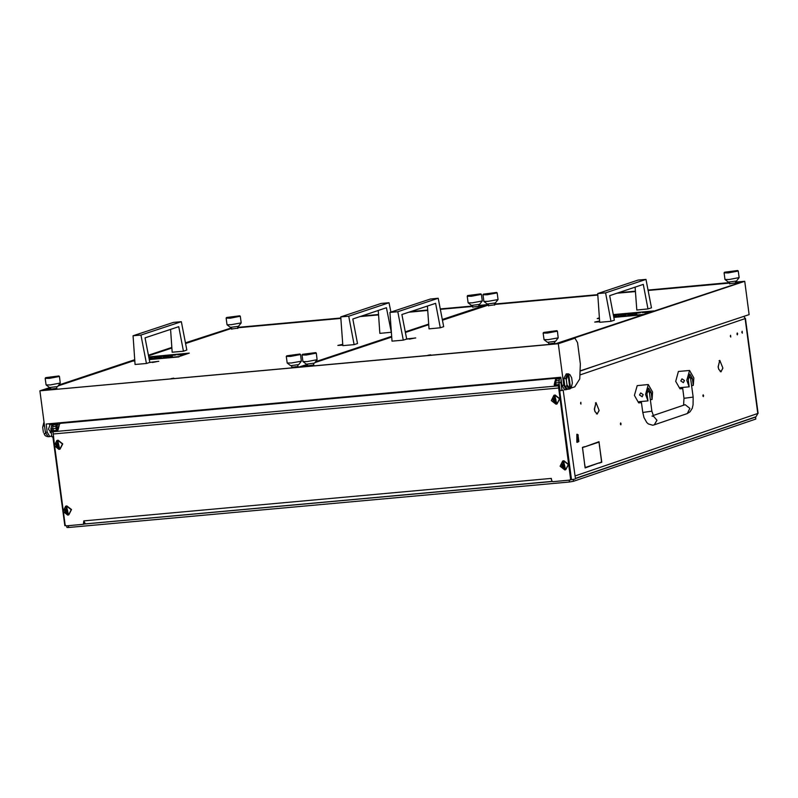 <?xml version="1.0" encoding="UTF-8"?>
<svg xmlns="http://www.w3.org/2000/svg" width="798" height="798" viewBox="0 0 798 798"><rect width="100%" height="100%" fill="white"/><g stroke="black" fill="none" stroke-linecap="round" stroke-linejoin="round"><path stroke-width="1.2" d="M580.525 403.289L580.974 404.087L580.814 402.252L580.525 403.289M730.32 336.297L730.778 337.085L730.609 335.25L730.32 336.297M741.871 332.357L742.33 333.145L742.16 331.31L741.871 332.357M736.923 334.043L737.372 334.831L737.661 333.793L737.212 332.995L736.923 334.043M210.014 409.175L209.924 409.713M719.666 360.696L718.24 366.841L718.759 369.504L718.12 366.881L719.666 360.696L719.128 360.746M595.897 402.96L594.47 409.095L594.999 411.758L594.35 409.135L595.897 402.96L595.368 403.01M703.597 395.609L703.317 396.656L702.858 395.868L703.148 394.82L703.597 395.609M621.093 423.778L620.804 424.825L620.345 424.037L620.635 422.99L621.093 423.778M53.386 436.636L51.92 436.765L50.863 428.885L51.98 424.277L53.825 424.107L53.067 424.895L52.698 428.726L53.506 430.721L56.339 430.391L56.369 428.456L57.157 430.75M53.057 424.975L52.708 428.646M214.133 409.334L213.954 408.815M213.994 409.344L213.794 408.835M210.173 409.165L210.073 409.703M53.596 424.716L53.097 424.885M53.396 430.441L53.695 431.189M53.127 431.758L52.728 428.785M56.299 423.838L56.219 423.289L54.364 423.459L51.98 424.277M53.825 424.107L56.219 423.289M561.892 385.424L560.884 382.511L561.064 379.2L560.884 382.521L559.019 382.621L559.408 378.86L560.914 378.013M559.029 382.691L560.086 390.571L561.942 390.402L560.884 382.521M560.884 377.833L560.146 378.082M599.488 462.7L585.153 467.907L584.455 462.7L585.233 467.568L599.488 462.7M599.737 446.92L598.959 442.062L584.705 446.93L599.039 441.713L599.607 446.93M599.657 447.269L601.782 462.232L599.657 462.96L601.612 461.972L599.657 447.269M584.545 446.671L582.58 447.658L584.415 462.401L582.42 447.399L584.545 446.671M722.828 368.397L720.943 371.539L718.948 369.554L720.973 371.848L722.689 368.407M599.069 410.651L597.173 413.793L595.178 411.818L597.203 414.102L598.919 410.661M595.986 402.611L599.099 410.362L595.986 402.611M719.746 360.357L722.858 368.107L719.746 360.357M559.647 390.811L563.198 390.182L575.278 477.453M563.198 390.182L561.942 390.402M570.69 479.827L575.069 479.119M743.856 316.377L745.113 318.312M745.422 318.392L758.1 413.394L575.488 475.808M329.315 398.86L329.245 398.342M329.035 398.89L328.966 398.362M575.368 478.401L755.975 416.736L757.841 413.544L745.162 318.552L580.505 374.771M64.708 422.92L66.044 422.262M72.359 422.222L74.483 421.494M64.648 422.501L56.249 423.479M553.812 377.923L554.321 378.412M560.834 377.404L554.271 378.003M562.4 390.252L563.238 390.172M65.616 525.712L64.788 525.633L52.917 436.696M85.027 523.747L84.498 523.857M583.318 447.089L584.585 446.97M600.515 462.351L601.782 462.232M597.692 442.182L598.959 442.062M598.271 463.119L599.527 463M556.246 380.816L556.405 379.15L559.378 378.88M558.73 386.092L559.478 386.023M556.046 382.97L559.019 382.621M56.907 424.327L56.03 424.626L55.88 426.202M55.86 426.461L56.359 430.172M55.67 428.446L50.863 428.885L52.139 424.237M56.03 424.626L53.067 424.895M578.001 434.78L577.772 441.693L578.849 441.354L578.001 434.78M578.69 441.553L577.293 442.232L577.054 434.202L578.071 434.83M576.824 434.262L576.824 442.272L577.553 442.341M650.34 399.638L652.056 399.489L652.574 392.047L648.275 384.576L645.562 394.441L647.926 400.895L639.118 401.693L641.442 402.621M648.275 384.576L637.153 385.584L634.43 395.449L638.729 402.92L641.043 402.711M640.724 392.885L643.238 394.651L642.141 396.726L639.527 394.99L640.724 392.885L643.238 394.651L642.051 396.756M652.056 399.489L651.128 392.536L648.604 388.147L646.998 393.953L647.926 400.895M691.597 385.554L693.312 385.404L693.831 377.963L689.532 370.491L686.809 380.357L689.183 386.811L680.375 387.609L682.699 388.536M689.532 370.491L678.4 371.499L675.687 381.364L679.976 388.835L682.3 388.626M681.981 378.801L684.494 380.566L683.397 382.641L680.784 380.905L681.981 378.801L684.494 380.566L683.297 382.671M693.312 385.404L692.385 378.452L689.861 374.062L688.255 379.858L689.183 386.811M342.741 344.337L337.813 345.444L342.801 345.165M149.595 362.452L158.842 361.334L149.785 362.352M237.764 328.148L231.679 328.956M297.973 366.432L291.878 367.23M478.87 306.233L472.775 307.04M56.867 388.347L50.773 389.155M173.774 378.162L170.922 378.701L173.774 378.162M298.093 367.299L307.459 364.397M315.629 361.684L391.638 336.387L315.619 361.703M428.696 324.068L405.274 331.848L428.696 324.058M442.331 319.519L484.396 305.524L478.81 305.824M472.685 306.382L440.356 309.325M427.718 310.472L408.885 312.188M378.571 314.941L359.738 316.656M340.896 318.362L237.714 327.749M231.6 328.407L185.585 343.499M171.879 348.058L148.528 355.828M134.862 360.915L132.638 361.115L58.064 385.933M50.673 388.397L45.287 390.192M357.833 317.285L358.741 316.986M599.607 320.996L594.67 322.093L599.657 321.823M406.461 339.1L415.708 337.983L406.651 339M494.63 304.796L488.536 305.604M554.829 343.08L548.745 343.888M735.736 282.881L729.641 283.689M313.734 364.995L307.639 365.803M430.641 354.811L427.788 355.349L430.641 354.811M554.959 343.958L741.262 282.173L735.676 282.482M729.552 283.041L648.066 290.442M635.437 291.589L616.595 293.305M597.762 295.021L494.58 304.397M488.466 305.055L442.451 320.148M428.745 324.716L405.394 332.487M391.688 337.045L314.931 362.591M307.539 365.045L302.153 366.841M614.699 293.933L615.607 293.634M50.952 432.576L48.498 429.095L50.204 424.416M231.54 327.898L185.465 342.881M171.839 347.419L148.408 355.21M134.772 359.748L58.753 385.045M580.745 370.661L749.142 314.621L744.743 281.255L735.626 282.083M570.879 388.107L574.73 386.831L579.787 378.96L580.326 363.858L577.523 342.621L574.989 338.212L572.934 338.422L744.743 281.255M51.8 435.917L49.755 436.566L47.222 432.157L46.154 424.067L560.814 377.284L561.882 385.374L564.615 389.743M729.502 282.632L647.996 290.043M635.408 291.19L618.27 292.746M597.732 294.612L494.521 303.998M488.406 304.557L478.76 305.425M472.635 305.983L440.277 308.926M427.688 310.073L410.551 311.629M378.541 314.542L361.404 316.098M340.866 317.963L237.664 327.34M48.099 436.696L45.376 432.326L39.9 390.87L558.271 343.748L563.737 385.205L566.271 389.624L567.577 389.205M50.623 387.978L43.092 390.481L555.897 343.868L743.407 281.475L735.636 282.183M231.55 327.998L185.505 343.09M171.849 347.639L148.448 355.419M134.792 359.968L58.523 385.344M729.512 282.731L648.016 290.143M635.408 291.29L617.861 292.886M597.742 294.711L494.541 304.098M488.416 304.646L478.77 305.524M472.645 306.083L440.296 309.026M427.698 310.173L410.142 311.769M378.551 314.641L360.995 316.237M340.876 318.063L237.674 327.439M574.789 338.252L558.271 343.748M39.9 390.87L49.715 387.609M241.176 322.881L238.532 326.292L230.452 327.36L227.021 324.746L231.201 324.716L241.176 322.881L240.328 316.247L230.333 318.153L226.113 318.123L226.572 317.494L230.472 317.574L239.719 315.759L226.572 317.494M226.113 318.123L227.021 324.746M239.719 315.759L240.328 316.247M487.069 305.305L485.922 305.026L442.331 319.529M299.619 367.16L307.489 364.626M315.38 362.003L391.658 336.616M405.314 332.078L428.716 324.287M442.371 319.739L486.85 304.946M299.649 367.01L307.459 364.417M140.957 335.09L181.355 321.654L186.852 350.053L183.45 351.18L178.732 326.641L145.066 337.843L149.785 362.382L146.383 363.519L140.957 335.09L133.076 335.808L135.111 364.536L146.383 363.519M181.355 321.654L173.465 322.372L133.076 335.808M170.533 329.375L172.178 352.207L183.45 351.18M391.349 332.237L386.451 307.759L352.786 318.961L357.504 343.499L354.103 344.636L348.676 316.208L340.796 316.926L342.831 345.664L354.103 344.636M348.676 316.208L389.065 302.771L381.185 303.489L340.796 316.926M378.242 310.492L379.898 333.325L391.17 332.297M389.065 302.771L390.89 312.148M605.542 292.866L645.931 279.42L651.437 307.819L648.026 308.956L643.318 284.417L609.652 295.619L614.37 320.158L610.959 321.285L605.542 292.866L597.662 293.584L599.697 322.312L610.959 321.285M645.931 279.42L638.051 280.138L597.662 293.584M635.108 287.14L636.764 309.973L648.026 308.956M397.823 311.749L438.222 298.302L443.718 326.701L440.316 327.828L435.598 303.3L401.933 314.492L406.651 339.03L403.249 340.167L397.823 311.749L389.943 312.457L391.978 341.195L403.249 340.167M438.222 298.302L430.331 299.021L389.943 312.457M427.399 306.023L429.045 328.856L440.316 327.828M106.353 419.13L101.456 419.04M122.533 417.125L113.236 418.501M535.189 379.619L525.892 380.995M519.009 381.624L514.111 381.534M57.675 424.436L56.419 428.297L57.247 430.721M59.052 425.903L57.995 428.017L58.284 429.095M57.007 430.78L56.339 430.391M55.8 426.302L56.638 425.095L56.339 428.187L55.8 426.302L52.947 426.561L53.017 425.982M57.925 424.386L56.708 424.935L56.977 423.778L57.945 424.386M52.937 428.765L53.486 430.651M56.977 423.778L54.114 424.037L53.496 424.855M559.837 378.262L556.994 378.332L555.897 380.267L555.787 382.791L555.887 380.317M556.336 384.875L556.595 385.374M558.949 381.324L559.039 380.147M556.366 384.935L559.248 384.357M558.68 380.596L555.827 380.855M559.518 386.372L558.939 386.422M597.562 321.724L599.597 321.255L597.562 321.724M599.607 321.025L595.049 322.013L599.657 321.784M558.241 337.813L555.608 341.225L547.518 342.292L544.086 339.679L548.266 339.649L558.241 337.813L557.393 331.18L547.398 333.085L543.179 333.055L543.647 332.427L547.538 332.507L556.785 330.691L543.647 332.427M543.179 333.055L544.086 339.679M556.785 330.691L557.393 331.18M151.241 357.265L148.867 357.614M150.303 357.474L149.386 357.594M148.827 357.364L149.775 357.314M154.273 356.915L151.231 357.215M163.66 356.237L162.632 356.147M163.161 356.307L162.243 356.427M164.777 356.108L164.258 356.237M164.238 356.297L163.68 356.377L164.248 356.317M167.999 355.549L164.787 356.187L167.999 355.549M168.418 355.808L169.256 355.529M167.899 355.878L167.311 355.958M170.094 355.569L168.398 355.649L170.573 355.339M173.116 355.2L170.084 355.499M183.939 354.192L179.999 354.901L183.939 354.192M155.261 358.202L152.219 358.412M160.139 357.434L157.974 357.883L159.72 357.783M159.041 357.993L157.974 357.883M161.495 357.514L159.051 358.093L161.495 357.514M165.535 357.205L166.882 356.826L165.475 357.255M165.066 357.394L164.039 357.305M164.558 357.464L163.64 357.584M166.782 357.065L165.655 357.394M165.665 357.464L165.076 357.344M168.837 357.055L166.832 357.185M148.727 356.856L189.286 353.165L178.961 356.606L149.196 359.309M134.832 360.616L132.598 360.816L134.802 360.088M170.144 356.526L172.328 356.327L170.353 356.746M170.612 356.945L169.266 357.155M157.994 358.013L155.261 358.132M152.169 358.282L149.695 358.751M179.979 354.731L177.735 354.901M180.238 354.551L177.645 354.741L180.348 354.382M176.049 354.94L175.151 354.98M161.306 356.277L158.313 356.576M155.66 356.556L157.475 356.596L155.6 356.786M189.286 353.165L178.961 356.606M179.001 356.906L149.256 359.609M172.328 356.327L170.912 357.005M168.568 356.696L166.782 357.015L168.578 356.786M168.887 356.796L167.061 356.985L168.887 356.796M164.089 357.075L165.904 357.075M165.884 356.915L164.857 357.464M163.61 357.384L163.051 357.374M161.475 357.314L160.179 357.743L160.757 357.933M160.737 357.733L159.031 357.883M156.617 357.983L158.074 357.713L156.617 357.983M153.535 358.262L155.002 357.983L153.535 358.262M151.74 358.352L149.924 358.541L151.74 358.352M149.017 358.352L149.815 358.352L149.017 358.382M183.919 353.993L180.288 354.871M178.582 354.701L180.029 354.422L178.582 354.701M175.131 354.811L174.173 355.339M174.144 355.14L173.306 355.15M171.44 355.349L172.897 355.08L171.44 355.349M170.563 355.2L169.525 355.758M169.505 355.559L168.637 355.838M169.226 355.319L168.198 355.878M167.979 355.339L167.041 355.748M167.001 355.778L165.096 356.157M162.692 355.918L164.508 355.918M164.488 355.758L163.45 356.307M162.194 356.088L161.645 356.217M159.63 356.427L161.096 356.147L159.63 356.427M157.455 356.397L155.999 357.085M155.181 356.856L154.613 356.856M152.598 357.065L154.054 356.786L152.598 357.065M149.834 357.085L151.65 357.075M151.63 356.925L150.593 357.474M149.356 357.394L148.827 357.404M615.827 315.03L613.453 315.38M614.879 315.24L613.961 315.36M613.403 315.13L614.36 315.09M618.849 314.681L615.817 314.981M628.714 313.814L630.061 313.434L628.654 313.873M628.245 314.013L627.218 313.913M627.737 314.073L626.819 314.193M629.353 313.883L628.834 314.003M628.844 314.073L628.265 313.953M632.585 313.315L629.363 313.953L632.585 313.315M631.278 313.594L629.682 313.933M633.004 313.574L633.831 313.295M634.679 313.335L632.974 313.424L635.158 313.105M633.821 313.534L633.223 313.614M637.702 312.976L634.669 313.275M648.525 311.958L644.585 312.666L648.525 311.958M616.814 316.247L613.961 316.337M619.846 315.968L616.804 316.178M619.797 315.888L622.58 315.789M624.724 315.21L622.56 315.649L624.295 315.559M623.398 315.759L622.56 315.649M626.051 315.08L623.607 315.659L625.472 315.489M625.462 315.449L623.607 315.659M630.121 314.971L631.467 314.592L630.061 315.03M629.642 315.17L628.615 315.08M629.143 315.23L628.226 315.35M633.413 314.821L630.24 315.16M630.221 315.23L629.682 315.29M613.303 314.621L653.871 310.941L643.547 314.372L613.782 317.075M599.418 318.382L597.183 318.582L599.378 317.853M634.729 314.292L636.914 314.093L634.939 314.522M635.188 314.711L633.851 314.931M644.555 312.497L642.32 312.666M644.824 312.327L642.23 312.507L644.934 312.158M640.624 312.706L639.737 312.756M625.881 314.053L622.889 314.342M620.245 314.322L622.061 314.362L620.186 314.562M653.871 310.941L643.547 314.372M599.438 318.691L597.183 318.582M643.587 314.671L613.842 317.375M636.914 314.093L635.497 314.781M633.462 314.562L631.647 314.751L633.462 314.562M629.662 315.09L630.23 315.25M628.674 314.841L630.49 314.851M630.47 314.681L629.432 315.24M628.196 315.15L627.627 315.15M621.193 315.759L622.659 315.479L621.193 315.759M618.121 316.038L619.587 315.759L618.121 316.038M616.325 316.118L614.5 316.307L616.325 316.118M613.592 316.118L614.39 316.128L613.602 316.148M648.495 311.759L644.874 312.646M643.158 312.477L644.604 312.198L643.158 312.477M639.717 312.587L638.759 313.105M638.729 312.906L637.891 312.926M636.026 313.125L637.482 312.846L636.026 313.125M635.138 312.976L634.111 313.524M633.812 313.095L632.784 313.644M632.754 313.444L631.886 313.734M632.555 313.115L631.617 313.514M627.278 313.684L629.083 313.694M629.063 313.524L628.036 314.083M626.799 313.993L626.231 313.993M624.206 314.193L625.672 313.923L624.206 314.193M622.031 314.163L620.575 314.861M619.747 314.492L619.198 314.631M617.173 314.831L618.63 314.562L617.173 314.831M614.42 314.861L616.226 314.851M616.206 314.691L615.178 315.25M613.941 315.16L613.413 315.18M152.458 362.182L156.199 361.634L152.458 362.182M152.458 362.482L158.463 361.344L152.458 362.482M340.706 345.075L342.781 344.876L340.706 345.075M342.741 344.377L338.182 345.354L342.791 345.135M409.324 338.841L413.065 338.282L409.324 338.841M409.324 339.14L415.329 337.993L409.324 339.14M498.042 299.529L495.398 302.941L487.309 304.008L483.887 301.405L488.067 301.375L498.042 299.529L497.194 292.896L487.199 294.801L482.98 294.771L483.438 294.153L487.339 294.223L496.585 292.417L483.438 294.153M482.98 294.771L483.887 301.405M496.585 292.417L497.194 292.896M301.375 361.165L298.741 364.576L290.652 365.644L287.22 363.03L291.4 363L301.375 361.165L300.527 354.531L290.532 356.427L286.322 356.407L286.781 355.778L290.671 355.858L299.918 354.043L286.781 355.778M286.322 356.407L287.22 363.03M299.918 354.043L300.527 354.531M739.138 277.614L736.504 281.026L728.414 282.093L724.983 279.48L729.163 279.46L739.138 277.614L738.29 270.981L728.295 272.886L724.085 272.856L724.544 272.228L728.434 272.308L737.681 270.502L724.544 272.228M724.085 272.856L724.983 279.48M737.681 270.502L738.29 270.981M317.135 359.728L314.502 363.14L306.412 364.207L302.981 361.594L307.16 361.574L317.135 359.728L316.297 353.095L306.292 355L302.083 354.97L302.542 354.342L306.432 354.422L315.689 352.606L302.542 354.342M302.083 354.97L302.981 361.594M315.689 352.606L316.297 353.095M482.271 300.966L479.638 304.377L471.548 305.444L468.117 302.831L472.296 302.801L482.271 300.966L481.423 294.332L471.428 296.238L467.219 296.208L467.678 295.579L471.568 295.659L480.815 293.844L467.678 295.579M467.219 296.208L468.117 302.831M480.815 293.844L481.423 294.332M60.279 383.08L57.636 386.491L49.546 387.559L46.124 384.945L50.304 384.915L60.279 383.08L59.431 376.447L49.436 378.342L45.217 378.322L45.676 377.693L49.576 377.773L58.823 375.958L45.676 377.693M45.217 378.322L46.124 384.945M58.823 375.958L59.431 376.447M59.002 426.122L58.444 428.426M45.566 433.434L44.02 433.573L45.376 435.828L47.172 436.516M43.81 422.711L42.713 427.199L43.98 422.491M44.518 425.863L43.022 426.002M52.887 432.396L50.863 428.865M45.167 435.598L44.02 433.573M42.713 427.199L43.411 432.456M566.66 386.062L566.969 384.865L569.902 388.486L569.503 389.035L566.66 386.062L564.804 386.232L567.677 389.205L569.503 389.035M571.079 387.798L569.632 388.865M567.268 373.983L566.291 373.903L563.807 378.661L565.652 378.501L567.518 373.953L566.59 374.043L568.176 373.733L569.882 374.681M570.171 388.816L571.238 387.569L572.336 383.08L571.647 377.823L570.081 374.87L568.176 373.733M567.518 373.953L568.046 374.422L566.271 379.609L565.652 378.501M566.969 384.865L566.271 379.609M568.046 374.422L569.902 388.486M564.804 386.232L563.807 378.661M570.56 388.267L568.705 374.202M137.595 416.287L137.894 415.728M132.488 416.227L132.767 416.726M130.453 416.935L130.174 416.436M755.566 417.025L755.836 419.05L755.566 417.025L575.348 478.561M552.206 481.503L83.73 524.096M755.836 419.05L573.483 481.314L569.463 481.982L68.718 527.498L66.912 527.488L66.693 525.852M63.531 512.695L65.167 524.964L66.234 525.892L83.391 524.306L83.77 520.914L551.308 478.421L551.727 480.735L552.795 481.663L569.762 480.117L571.378 478.74L570.58 479.837M84.758 523.498L84.029 524.067M559.228 387.249L558.381 385.534L559.238 387.03L571.378 478.74M558.45 386.003L570.55 479.019M63.052 509.094L54.763 447.01M54.284 443.409L53.067 431.947L58.094 429.893L59.461 424.187L60.588 423.289L554.849 378.362L555.937 379.299M551.268 478.73L551.657 480.246M552.086 481.413L85.426 523.847L83.91 521.214M555.787 379.429L555.318 380.177M555.059 381.254L554.201 384.796L554.65 385.504M558.381 385.534L554.929 385.524L554.201 384.796M555.099 385.504L555.398 384.277M67.73 515.099L63.042 511.418L65.636 506.191L66.513 506.002L71.202 509.683L68.608 514.91L67.73 515.099M65.805 506.132L66.842 505.892L71.541 509.563L68.778 514.85M67.271 511.907L67.63 510.271L65.875 508.905L64.738 509.792L64.798 511.438L66.563 512.815L67.271 511.907M65.426 512.077L66.803 512.515M65.137 509.812L65.755 511.957M66.244 508.984L65.276 509.782M66.483 512.855L65.945 508.855L66.483 512.855M67.481 514.441L65.705 506.92L66.453 506.76L68.219 514.281L67.481 514.441M68.299 514.251L66.613 506.71L65.785 506.89M58.503 446.212L58.523 443.858L57.107 443.219L55.98 444.097L56.04 445.753L57.795 447.119L58.503 446.212M56.658 446.381L58.045 446.83M56.369 444.127L56.987 446.262M57.476 443.299L56.508 444.097M57.715 447.169L57.187 443.169L57.715 447.169M58.713 448.755L56.947 441.234L57.685 441.075L59.461 448.596L58.713 448.755M59.541 448.566L57.845 441.015L57.027 441.204M555.548 401.035L555.907 399.409L554.141 398.032L553.014 398.92L553.074 400.566L554.829 401.943L555.548 401.035M553.702 401.204L555.079 401.643M553.403 398.94L554.031 401.085M554.52 398.122L553.543 398.92M554.76 401.993L554.221 397.983L554.76 401.993M555.747 403.569L553.982 396.047L554.73 395.888L556.495 403.409L555.747 403.569M556.575 403.389L554.879 395.838L554.061 396.027M564.924 466.511L564.196 466.75L564.785 465.992L564.326 464.366L562.909 463.728L561.782 464.616L561.842 466.261L563.597 467.628L564.196 466.75M562.46 466.89L563.847 467.339M562.171 464.636L562.79 466.77M563.278 463.808L562.311 464.606M563.518 467.678L562.989 463.678L563.518 467.678M564.515 469.264L562.75 461.743L563.488 461.583L565.263 469.104L564.515 469.264M565.343 469.074L563.647 461.523L562.829 461.713M58.962 449.404L54.274 445.723L56.867 440.496L57.755 440.306L62.444 443.987L59.85 449.214L58.962 449.404M57.037 440.446L58.084 440.197L62.773 443.878L60.01 449.154M556.006 404.227L551.318 400.546L553.912 395.319L554.79 395.13L559.478 398.81L556.884 404.037L556.006 404.227M554.071 395.269L555.119 395.02L559.807 398.701L557.044 403.978M564.765 469.912L560.076 466.231L562.67 461.005L563.558 460.815L568.246 464.496L565.652 469.723L564.765 469.912M562.839 460.955L563.887 460.705L568.575 464.386L565.812 469.663M242.532 406.222L242.602 406.741M243.959 406.621L243.889 406.092M65.995 422.282L66.054 422.79M599.577 364.387L580.735 370.821M649.412 392.696L651.128 392.536M690.669 378.611L692.385 378.452M651.956 416.017L653.642 416.446L651.886 411.209L642.749 412.426L641.293 401.494M653.343 416.027L656.983 420.267L654.28 424.875L687.287 413.603L690.071 411.808L692.215 408.267L693.113 404.766L693.143 397.115L690.509 377.414L688.155 378.102M653.083 415.549L685.193 404.696L689.881 408.377L687.287 413.603M683.547 405.145L684.006 398.342L693.143 397.115M651.886 411.209L649.253 391.499L646.899 392.187M563.737 385.205L561.882 385.374M45.376 432.326L47.222 432.157M57.546 430.581L56.788 428.267L57.486 424.426M59.182 425.364L57.725 428.107L58.154 429.633M556.066 385.414L555.059 381.195L556.415 379.09L555.498 382.93L556.356 385.394M573.243 479.518L573.483 481.314M569.463 481.982L569.223 480.167M68.468 525.683L68.718 527.498M53.027 434.012L558.42 388.067M83.99 523.249L84.468 523.089M558.46 385.803L53.137 431.738M66.673 512.296L66.054 512.506M65.296 510.331L64.678 510.54M66.234 509.064L65.616 509.274M65.416 511.229L64.798 511.438M57.905 446.611L57.286 446.82M56.538 444.646L55.92 444.855M57.476 443.379L56.858 443.588M56.658 445.543L56.04 445.753M554.939 401.424L554.321 401.633M553.573 399.459L552.954 399.668M554.51 398.192L553.892 398.401M553.692 400.357L553.074 400.566M563.707 467.119L563.089 467.329M562.341 465.154L561.722 465.364M563.278 463.887L562.66 464.097M562.46 466.052L561.842 466.261M56.648 423.309L57.396 423.05M597.173 413.793L596.405 413.863M720.943 371.539L720.175 371.609M578.271 435L577.862 434.581M578.849 441.354L578.53 441.833M642.749 412.426L643.956 417.573L646.729 422.551L648.345 423.977L652.784 425.194L654.28 424.875M649.253 391.499L647.268 389.673M688.524 375.589L690.509 377.414M684.006 398.342L682.549 387.409M566.271 389.624L564.415 389.783M47.9 436.735L49.755 436.566M573.134 338.382L574.989 338.212M231.719 329.275L231.47 327.429M237.804 328.477L237.565 326.631M129.256 416.516L129.326 417.045M541.912 379.01L541.982 379.529M59.232 425.164L57.865 424.386M430.9 355.1L428.765 355.379M174.034 378.442L171.899 378.731M548.785 344.207L548.545 342.362M554.879 343.409L554.63 341.564M168.169 412.975L168.238 413.504M153.884 414.282L153.954 414.8M356.417 395.868L356.487 396.397M342.133 397.165L342.192 397.693M425.035 389.633L425.105 390.152M410.751 390.93L410.82 391.459M488.585 305.923L488.336 304.078M494.67 305.125L494.431 303.28M291.918 367.559L291.679 365.713M298.013 366.751L297.764 364.905M729.681 284.008L729.442 282.163M735.776 283.21L735.527 281.365M307.689 366.122L307.439 364.277M313.774 365.324L313.534 363.479M472.815 307.36L472.576 305.514M478.91 306.562L478.67 304.716M50.823 389.474L50.573 387.629M56.907 388.666L56.668 386.821M52.06 424.247L49.446 424.486M51.351 432.536L50.184 432.646M44.967 435.409L45.376 435.828M570.081 374.87L569.672 374.452M571.238 387.569L570.909 388.057M129.725 416.476L130.204 416.965M552.096 481.433L85.426 523.847M83.391 524.306L84.219 524.027M570.779 479.798L569.952 480.077M65.965 511.877L65.346 512.097M67.78 511.718L67.162 511.927M57.207 446.192L56.588 446.401M59.012 446.032L58.394 446.242M554.241 401.015L553.622 401.224M556.046 400.845L555.428 401.055M563.009 466.7L562.39 466.91"/></g></svg>
